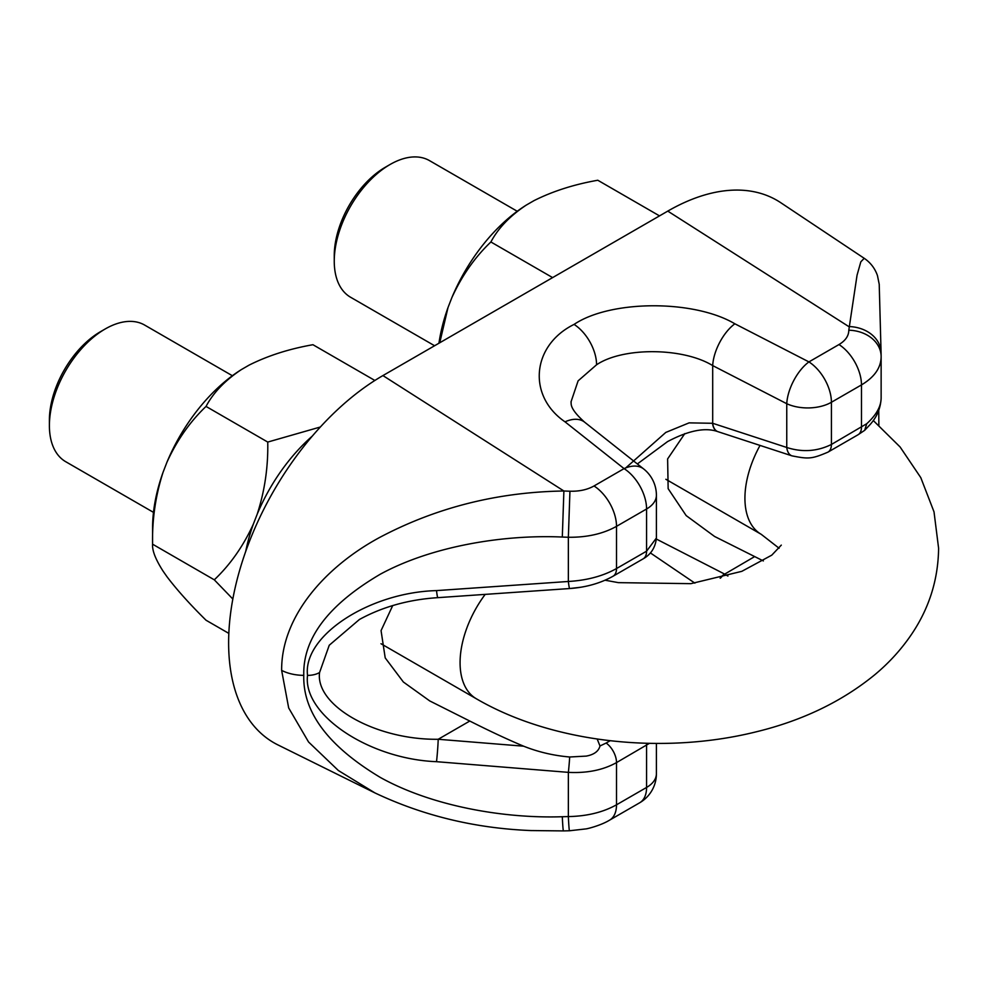 <?xml version="1.0" encoding="UTF-8"?>
<svg xmlns="http://www.w3.org/2000/svg" width="988" height="988" viewBox="0 0 988 988"><rect width="100%" height="100%" fill="white"/><g stroke="black" fill="none" stroke-linecap="round" stroke-linejoin="round"><path stroke-width="1.48" d="M334.253 261.141L334.253 255.657A72.173 41.669 -60 0 1 385.295 167.256L390.038 164.514A78.892 45.547 120 0 0 334.253 261.141A78.892 45.547 120 0 0 350.592 297.252L434.584 345.738M49.4 425.593L49.4 420.11A72.173 41.669 -60 0 1 100.43 331.721A72.173 41.669 -60 0 1 100.443 331.721L105.185 328.979A78.892 45.547 120 0 0 49.4 425.593A78.892 45.547 120 0 0 65.739 461.717L153.486 512.364M517.23 211.259L429.484 160.612A78.892 45.547 120 0 0 390.038 164.514L385.295 167.256M232.365 375.724L144.631 325.064A78.892 45.547 120 0 0 105.185 328.979L100.43 331.721M659.502 215.878L597.789 180.248C573.966 184.447 552.675 191.252 533.928 200.675L526.271 205.096C509.981 215.903 498.187 228.191 490.888 241.974L552.613 277.603M490.888 241.974C474.82 257.263 461.804 275.837 451.837 297.697L448.009 307.564L439.746 342.762M438.944 343.231A131.034 75.656 -60 0 1 448.009 307.564M451.837 297.697A131.034 75.656 -60 0 1 526.271 205.096M245.716 551.452A131.034 75.656 -60 0 1 253.36 524.097C243.357 546.018 230.34 564.593 214.297 579.82L152.584 544.19C152.09 519.33 155.61 495.272 163.156 472.017A131.034 75.656 -60 0 0 152.584 527.74L152.584 544.19C152.078 550.464 155.598 559.492 163.156 571.262L166.972 576.708C176.938 589.861 189.955 604.372 206.035 620.229L228.833 633.394M214.297 579.82L232.835 599.024M253.36 524.097L257.189 514.229A131.034 75.656 -60 0 1 312.332 436.066M163.156 472.017L166.972 462.149C176.976 440.24 189.992 421.666 206.035 406.426L267.748 442.068C268.242 466.916 264.722 490.974 257.189 514.229M206.035 406.426C213.309 392.681 225.091 380.38 241.418 369.561L249.062 365.14C267.785 355.729 289.076 348.925 312.937 344.713L374.65 380.343M320.359 427.001L267.748 442.068M166.972 462.149A131.034 75.656 -60 0 1 241.418 369.561M359.397 619.501L329.239 645.25L319.569 672.544C315.098 705.815 376.144 740.148 438.203 739.271L523.615 746.187C538.349 752.041 553.712 755.635 569.693 756.993L586.255 756.104C594.035 754.659 598.617 751.275 600 745.977L597.184 739.012M649.425 743.346L616.512 762.6C603.088 770.072 587.033 773.32 568.359 772.357L436.523 761.686A16.784 0.753 -85.4 0 0 438.203 739.271L469.782 721.042C489.838 731.157 507.783 739.543 523.615 746.187M580.598 587.267L569.693 588.539A16.784 1.025 -94 0 1 568.359 581.475C587.033 580.376 603.088 576.066 616.512 568.545L646.572 551.193L646.572 508.993L616.512 526.345C603.088 533.829 587.033 537.472 568.359 537.262L562.308 537.04C503.423 534.385 431.521 546.278 380.355 574.176C328.337 604.73 302.81 638.458 303.773 675.36C302.81 712.249 328.337 746.286 380.355 777.457C431.521 805.961 503.423 818.694 562.308 816.73A33.567 1 88.6 0 0 563.481 830.908L569.52 830.76A33.567 1 -91.4 0 1 568.359 816.582C587.033 816.224 603.088 812.297 616.512 804.8L646.572 787.448L646.572 745.248A16.784 9.695 -120 0 0 646.448 743.272M374.958 792.932L338.378 770.529L308.565 742L288.681 707.964L281.642 670.383C281.234 616.475 325.2 566.89 379.602 537.472C436.165 507.523 497.594 492.036 563.889 490.999L382.924 375.576A218.212 125.982 120 0 0 239.294 571.546A218.212 125.982 120 0 0 277.937 744.915L374.971 792.932C423.284 815.792 475.29 828.339 530.976 830.562L563.481 830.908M625.7 467.942L665.801 432.423L689.105 422.864L712.694 423.284L712.694 365.597C683.128 347.393 622.885 346.973 596.567 364.782L578.104 380.862L571.002 401.918C571.669 403.363 568.396 407.624 584.637 422.185L584.637 422.185A33.567 20.39 128.4 0 0 565.025 421.839C527.098 395.818 531.791 345.281 574.065 324.41C610.51 299.833 693.922 299.5 734.862 323.792L808.925 361.904L838.973 344.553C845.469 340.675 848.754 335.895 848.803 330.214L857.053 275.195L860.82 261.832L864.216 258.3C870.564 262.647 874.985 268.427 877.468 275.627L879.221 284.285L881.074 352.63A33.567 26.664 -1 0 1 881.074 353M712.521 423.235A16.784 9.682 108 0 0 717.77 431.608L717.943 431.67A16.784 9.707 108.1 0 1 712.694 423.284L786.757 447.478L786.757 403.709L712.694 365.597A33.567 16.055 -62.8 0 1 734.862 323.792M864.216 258.313L780.853 202.762A218.212 125.982 120 0 0 667.777 211.111L848.741 326.546A33.567 26.664 -1 0 1 881.074 352.63L881.135 356.31A33.567 26.664 179 0 0 848.803 330.214M667.777 211.111L382.924 375.576M694.885 583.13L650.45 552.971M392.718 605.558L381.059 630.616L385.209 657.897L403.363 682.004L429.731 700.924L469.782 721.042M319.569 672.544A16.784 9.695 180 0 1 307.527 675.384C302.674 636.05 369.043 592.417 436.523 590.602L568.359 581.475L568.359 537.262L569.94 491.221C579.277 491.468 587.304 489.727 594.023 485.973A33.567 19.377 -120 0 1 616.512 526.345L616.512 568.545A16.784 9.695 -120 0 1 613.042 576.226L613.042 576.226C600.469 583.253 586.02 587.354 569.681 588.539A16.784 1.025 -94 0 1 569.681 588.539L559.332 589.256M684.795 433.609L667.616 458.926L668.147 488.665L686.166 515.588L714.583 536.472L763.354 560.937M656.378 539.065L724.463 574.003A16.784 7.212 120.6 0 0 720.141 578.19M667.629 441.55L637.346 463.952M717.943 431.67L792.005 455.863A16.784 9.707 108.1 0 1 786.757 447.478C802.268 452.467 817.162 451.467 831.414 444.464L866.748 423.716C876.331 414.985 881.123 406.364 881.135 397.868L881.135 398.238C880.357 412.91 872.96 421.16 870.354 424.284L864.661 430.336L866.748 423.716M656.403 538.028C655.427 547.488 650.993 554.441 643.089 558.875L643.089 558.875A16.784 9.695 -120 0 0 646.572 551.193L656.403 538.028L656.403 495.284A33.567 19.377 180 0 1 646.572 508.993A33.567 19.377 -120 0 0 624.07 468.621L565.025 421.839M838.973 344.553A33.567 19.377 -120 0 1 861.474 384.912L831.414 402.264L831.414 444.464A16.784 9.695 60 0 1 827.944 452.146L857.992 434.794A16.784 9.695 60 0 0 861.474 427.112L861.474 384.912C874.466 377.157 881.012 367.746 881.135 356.68L881.135 398.238M881.135 356.68A33.567 26.664 179 0 0 881.135 356.31L881.135 357.076M562.308 537.04L563.889 490.999L569.94 491.221M562.308 816.73L568.359 816.582L568.359 772.357A16.784 0.753 -85.4 0 0 569.693 756.993M436.523 590.602A16.784 1.025 86 0 0 437.857 597.654C408.624 599.555 382.467 606.842 359.373 619.513M754.647 556.59L724.673 574.127A16.784 7.249 120.7 0 0 720.511 578.104M667.308 441.735C688.377 430.533 705.197 427.162 717.77 431.608L717.77 431.608A16.784 9.682 108 0 0 717.856 431.633M857.992 434.794L864.661 430.336M779.112 548.254L761.266 534.347A78.892 45.547 -60 0 1 744.927 498.236A78.892 45.547 -60 0 1 760.044 445.415M485.194 594.381A78.892 45.547 120 0 0 460.075 662.701A78.892 45.547 120 0 0 476.414 698.812L380.998 643.731M436.523 761.686C369.043 759.08 302.674 714.67 307.527 675.384M303.773 675.36A33.567 19.377 180 0 1 281.642 670.383M574.065 324.41A33.567 19.377 60 0 1 596.567 364.782M594.023 485.973L624.07 468.621A33.567 20.39 128.4 0 1 643.682 468.967L584.637 422.185M600 745.977L606.163 743.025A16.784 9.695 -120 0 1 616.512 762.6L616.512 804.8A33.567 19.377 -120 0 1 609.559 820.164L639.619 802.812A33.567 19.377 -120 0 0 646.572 787.448A33.567 19.377 0 0 0 656.403 773.74L656.403 743.433M724.673 574.127L727.921 576.053M606.163 743.025L610.164 740.716M878.752 410.563L878.863 425.285L878.752 410.563M831.414 402.264A33.567 19.377 180 0 1 786.757 403.709A33.567 16.055 -62.8 0 1 808.925 361.904A33.567 19.377 -120 0 1 831.414 402.264M827.944 452.146L827.944 452.146C811.432 459.173 808.431 459.074 792.005 455.863M873.281 420.53L900.093 446.971L920.791 477.636L934.018 511.87L938.6 548.254C938.217 579.326 929.313 607.855 911.875 633.839C901.649 649.03 889.286 662.664 874.8 674.73C841.825 701.678 802.071 720.758 755.536 731.985C662.528 754.956 552.416 743.087 476.414 698.812M761.266 534.347L665.863 479.266M781.298 545.117L771.789 555.145L741.815 571.336L690.908 583.661L618.414 582.648L605.076 580.215M656.403 495.284A33.567 33.567 0 0 0 643.682 468.967M639.619 802.812A33.567 33.567 0 0 0 656.403 773.74M609.559 820.164C600.581 825.635 586.897 828.907 585.933 828.907L569.52 830.76M613.042 576.226L643.089 558.875M569.681 588.539L437.857 597.654"/></g></svg>
